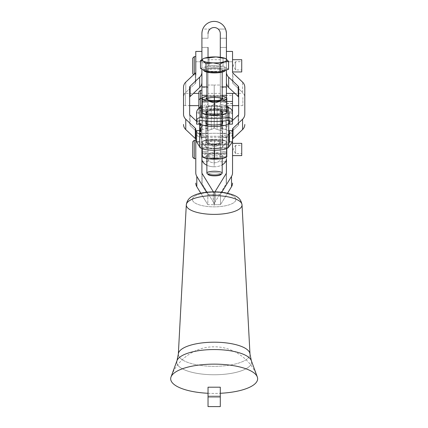 <?xml version="1.0" encoding="UTF-8"?>
<svg xmlns="http://www.w3.org/2000/svg" width="428" height="428" viewBox="0 0 428 428"><rect width="100%" height="100%" fill="white"/><g stroke="black" fill="none" stroke-linecap="round" stroke-linejoin="round"><path stroke-width="0.32" stroke-dasharray="2.14 1.6" d="M208.607 174.902A6.436 1.568 180 0 1 212.935 172.773A6.436 1.568 180 0 1 220.934 174.132M220.762 174.688A6.436 1.568 -0 0 0 214.535 172.725A6.436 1.568 -0 0 0 208.308 174.688M204.659 69.839A10.721 2.616 180 0 1 203.814 68.822A10.721 2.616 180 0 1 214.535 66.206A10.721 2.616 180 0 1 225.256 68.822A10.721 2.616 180 0 1 216.664 71.385A10.721 2.616 180 0 1 204.659 69.839A10.721 2.616 -0 0 0 223.084 70.401A10.721 2.616 -0 0 0 215.867 66.228A10.721 2.616 -0 0 0 204.659 69.839M225.256 70.32A10.721 2.616 -0 0 0 225.256 70.304A10.721 2.616 -0 0 0 214.535 67.694A10.721 2.616 -0 0 0 203.814 70.304A10.721 2.616 -0 0 0 203.814 70.31A10.721 2.616 180 0 1 214.551 67.694A10.721 2.616 180 0 1 225.256 70.32M228.579 69.25L223.074 66.067L223.074 58.219L225.829 58.748L223.074 58.219L223.074 66.067L228.579 69.25M200.497 68.394L209.035 65.645L223.074 66.067L209.035 65.645L209.035 57.791L209.035 65.645L200.497 68.394M203.418 58.652L204.766 58.106L203.418 58.652M207.478 112.441A7.661 1.867 180 0 1 206.879 111.713A7.661 1.867 180 0 1 214.535 109.846A7.661 1.867 180 0 1 222.196 111.713A7.661 1.867 180 0 1 216.054 113.543A7.661 1.867 180 0 1 207.478 112.441A7.661 1.867 -0 0 0 216.996 113.484A7.661 1.867 -0 0 0 221.95 111.243A7.661 1.867 -0 0 0 214.535 109.846A7.661 1.867 -0 0 0 207.125 111.243A7.661 1.867 -0 0 0 207.478 112.441M207.478 143.717A7.661 1.867 -0 0 0 216.054 144.819A7.661 1.867 -0 0 0 222.196 142.989A7.661 1.867 -0 0 0 214.535 141.122A7.661 1.867 -0 0 0 206.879 142.989A7.661 1.867 -0 0 0 207.478 143.717A7.661 1.867 180 0 1 207.125 143.46A7.661 1.867 180 0 1 214.535 141.122A7.661 1.867 180 0 1 221.95 143.46A7.661 1.867 180 0 1 215.091 144.851A7.661 1.867 180 0 1 207.478 143.717M206.917 71.091A8.271 2.017 -0 0 0 221.132 71.524A8.271 2.017 -0 0 0 215.562 68.303A8.271 2.017 -0 0 0 206.917 71.091A8.271 2.017 180 0 1 215.562 68.303A8.271 2.017 180 0 1 221.132 71.524A8.271 2.017 180 0 1 206.917 71.091M207.478 71.626A7.661 1.867 -0 0 0 216.06 72.733A7.661 1.867 -0 0 0 222.196 70.898A7.661 1.867 -0 0 0 214.535 69.031A7.661 1.867 -0 0 0 206.879 70.904A7.661 1.867 -0 0 0 207.478 71.626A7.661 1.867 180 0 1 206.879 70.904A7.661 1.867 180 0 1 214.535 69.031A7.661 1.867 180 0 1 222.196 70.904A7.661 1.867 180 0 1 216.054 72.733A7.661 1.867 180 0 1 207.478 71.626M222.196 173.105A7.661 1.867 -0 0 0 214.535 171.237A7.661 1.867 -0 0 0 206.879 173.105M207.478 156.113A7.661 1.867 180 0 1 206.879 155.385A7.661 1.867 180 0 1 214.535 153.518A7.661 1.867 180 0 1 222.196 155.385A7.661 1.867 180 0 1 216.054 157.22A7.661 1.867 180 0 1 207.478 156.113A7.661 1.867 -0 0 0 216.996 157.156A7.661 1.867 -0 0 0 221.95 154.92A7.661 1.867 -0 0 0 214.535 153.518A7.661 1.867 -0 0 0 207.125 154.92A7.661 1.867 -0 0 0 207.478 156.113M201.909 111.778L208.035 111.778L201.909 111.778L201.909 95.337L201.909 99.521L208.035 99.521L208.035 99.007L201.909 99.007L208.035 99.007L208.035 57.373L208.035 62.756L201.909 62.756L201.909 47.438L201.909 62.756L208.035 62.756L208.035 47.438L201.909 47.438L201.909 111.778L208.035 111.778L208.035 99.521L201.909 99.521L201.909 111.778L201.909 38.247L201.909 47.438L208.035 47.438L208.035 102.586L201.909 102.586L208.035 102.586L208.035 111.778L201.909 111.778M208.035 33.657L208.035 38.247L201.909 38.247L208.035 38.247L201.909 38.247L208.035 38.247L208.035 33.657C208.035 31.918 208.73 30.383 210.111 29.061A6.126 6.126 0 0 1 218.216 29.061A6.126 6.126 0 0 0 210.111 29.061L202.802 29.061L201.909 33.657L202.802 29.061L210.111 29.061M201.909 51.435L201.909 69.213L201.909 51.435M201.909 72.519L201.909 61.755L195.783 61.755L195.783 82.417A1.53 1.445 180 0 1 195.334 83.439L185.773 92.437L185.773 82.123L185.773 92.437A7.661 7.212 0 0 0 183.526 97.541L183.526 87.221L183.526 97.541A7.661 7.212 180 0 1 185.773 92.437L195.334 83.439L195.334 73.118L195.334 83.439A1.53 1.445 0 0 0 195.783 82.417L195.783 51.435L195.783 61.755L201.909 61.755L201.909 72.519M201.909 106.294L201.909 90.329L201.909 106.294M201.909 105.646L201.909 93.395L201.909 105.646L201.909 93.395L201.909 105.646L198.843 105.646M225.524 29.061A12.257 12.257 0 0 0 202.802 29.061A12.257 12.257 0 0 1 225.524 29.061L218.216 29.061L225.524 29.061L226.417 33.657L225.524 29.061M220.292 38.247L226.417 38.247L220.292 38.247L226.417 38.247L226.417 111.778L226.417 99.007L220.35 99.007L220.35 99.521L226.417 99.521L220.35 99.521L220.35 111.778L226.417 111.778L220.292 111.778L226.417 111.778L220.292 111.778L220.292 102.586L226.417 102.586L220.292 102.586L220.292 47.438L226.417 47.438L220.292 47.438L220.292 62.756L226.417 62.756L226.417 59.139L226.417 63.173L226.417 51.435L226.417 82.417L226.417 38.247L220.292 38.247M226.417 51.435L226.417 69.946L226.417 62.756L220.292 62.756L220.292 86.921L222.196 86.921L220.292 86.921L220.35 99.007L226.417 99.007L226.417 111.778L226.417 47.438L220.292 47.438L220.292 111.778L220.292 47.438M208.035 57.373L208.035 86.921L206.879 86.921L208.035 86.921L208.035 88.452L208.035 85.028L208.035 111.778L208.035 47.438L201.909 47.438L201.909 62.756L201.909 47.438M226.417 95.337L226.417 111.665L220.35 111.665L220.35 116.32L220.35 88.452L220.35 103.731A6.126 1.493 -0 0 0 221.795 104.694L225.861 105.866A12.257 2.991 180 0 1 226.792 106.176A12.257 2.991 -0 0 0 225.861 105.866L225.861 129.636L225.861 105.866L221.795 104.694L221.795 128.459L221.795 104.694A6.126 1.493 180 0 1 220.35 103.731L220.35 127.496L220.292 85.028L220.292 108.798L214.225 108.798L214.225 127.496A12.257 2.991 -0 0 0 217.108 129.422L217.108 105.657A12.257 2.991 180 0 1 214.225 103.731L214.225 127.496L214.225 85.028L214.225 108.798L214.225 85.028L220.292 85.028L214.225 85.028L214.225 103.731A12.257 2.991 -0 0 0 217.108 105.657L217.108 129.422L221.174 130.599L221.174 106.829L217.108 105.657L221.174 106.829L221.174 130.599A6.126 1.493 180 0 1 222.619 131.562L222.619 107.792A6.126 1.493 -0 0 0 221.174 106.829A6.126 1.493 180 0 1 222.619 107.792L222.619 146.708A8.426 2.054 180 0 1 214.193 148.762A8.426 2.054 180 0 1 205.772 146.708L205.772 131.562A6.126 1.493 180 0 1 207.211 130.599L211.277 129.422A12.257 2.991 -0 0 0 214.166 127.496L214.166 103.731A12.257 2.991 180 0 1 211.277 105.657L211.277 129.422L211.277 105.657L207.211 106.829L207.211 130.599L207.211 106.829A6.126 1.493 -0 0 0 205.772 107.792L205.772 131.562L205.772 107.792A6.126 1.493 180 0 1 207.211 106.829L211.277 105.657A12.257 2.991 -0 0 0 214.166 103.731L214.166 127.496A12.257 2.991 180 0 1 211.277 129.422L207.211 130.599A6.126 1.493 -0 0 0 205.772 131.562L205.772 133.654A24.508 5.976 -0 0 0 201.176 134.226L199.641 134.633L199.641 107.792L199.641 131.562A12.257 2.991 180 0 1 202.53 129.636A12.257 2.991 -0 0 0 199.641 131.562L201.176 131.556L201.176 134.745L201.176 127.164L201.176 128.352L199.641 128.352L199.641 127.164L201.176 127.164L199.641 127.127L201.176 127.127L201.176 130.342L199.641 130.342L201.176 130.342L201.176 134.745L199.641 134.745L201.176 134.745L201.176 131.556L199.641 131.556L199.641 128.352L201.176 128.352L201.176 131.556L201.176 127.164M226.417 87.269L226.417 102.586L226.417 87.269L226.417 102.586L226.417 87.269L220.292 87.269L220.292 102.586L220.292 87.269M226.417 93.395L226.417 105.646L226.417 93.395L226.417 105.646L226.417 93.395L226.417 105.646L226.417 93.395L226.417 105.646L226.417 93.395L232.543 93.395L232.543 113.714L226.417 113.714L226.417 101.463L226.417 113.714M208.035 87.269L208.035 102.586L208.035 87.269L201.909 87.269L201.909 102.586L201.909 87.269M226.417 47.438L226.417 62.756L226.417 47.438M220.292 59.695L220.292 71.947L220.292 59.695L220.292 71.947L220.292 59.695L208.035 59.695L208.035 71.947L208.035 59.695M220.292 93.395L220.292 105.646L220.292 93.395L220.292 105.646L220.292 93.395L208.035 93.395L208.035 105.646L208.035 93.395M214.166 109.087L214.166 101.463L214.166 109.087M214.166 101.013L214.166 93.395L214.166 101.013M205.772 122.938L205.772 146.708L205.772 122.938M222.619 122.938L222.619 146.708L222.619 122.938M199.641 133.713L199.641 133.991L201.176 133.991L201.176 133.713L199.641 133.713L201.176 133.713L201.176 131.321L199.641 131.321L199.641 133.991L199.641 130.577L201.176 130.577L201.176 127.908L201.176 130.577L199.641 130.577L199.641 133.991L199.641 127.908L199.641 131.321L201.176 131.321L201.176 127.908L199.641 127.908L201.176 127.892L199.641 127.908M201.909 98.397L201.909 129.433L201.909 111.665L208.035 111.665L208.035 137.431L201.909 137.431L208.035 137.222L208.035 161.731L208.035 156.659L201.909 156.659L201.909 161.731L201.909 129.277A7.661 7.212 0 0 0 199.667 124.174L199.667 134.494L199.667 124.174A7.661 7.212 180 0 1 201.909 129.277L201.909 156.659L201.909 150.094L201.909 151.426L208.035 151.426L208.035 158.847A6.099 3.964 0 0 0 214.134 162.811L214.193 162.811A6.099 3.964 0 0 0 220.292 158.847L220.292 125.276L226.417 125.276L220.292 125.276L220.35 116.635L220.35 127.496A6.126 1.493 -0 0 0 221.795 128.459L225.861 129.636A12.257 2.991 180 0 1 228.745 131.562L228.745 107.792L228.745 134.472L227.899 134.226L227.899 137.195A24.508 5.976 -0 0 0 201.176 137.195L201.176 147.216A24.508 5.976 -0 0 0 227.899 147.216L227.899 144.247A24.508 5.976 180 0 1 222.619 144.878A24.508 5.976 180 0 1 205.772 144.819A24.508 5.976 180 0 1 201.176 144.247L199.641 143.84L199.641 146.708L199.641 143.84L201.176 144.247A24.508 5.976 -0 0 0 205.772 144.819L205.772 146.708A8.426 2.054 -0 0 0 214.193 148.762A8.426 2.054 -0 0 0 222.619 146.708L222.619 144.878A24.508 5.976 -0 0 0 227.899 144.247L228.745 143.995L228.745 146.708L228.745 131.562A12.257 2.991 -0 0 0 225.861 129.636L221.795 128.459A6.126 1.493 180 0 1 220.35 127.496L220.292 135.387L220.292 133.247L226.417 133.247L226.417 140.694A12.225 7.95 180 0 1 214.193 148.65A12.225 7.95 0 0 0 226.417 140.694L226.417 157.044L226.417 133.247L220.292 133.247L220.292 140.694A6.099 3.964 180 0 1 214.193 144.664A6.099 3.964 0 0 0 220.292 140.694L220.292 158.847A6.099 3.964 180 0 1 214.193 162.811L214.134 144.664A6.099 3.964 180 0 1 208.035 140.694A6.099 3.964 0 0 0 214.134 144.664L214.134 162.811A6.099 3.964 180 0 1 208.035 158.847L208.035 125.276L201.909 125.276L201.909 116.635L201.909 125.276L208.035 125.276L208.035 116.635L201.909 116.635L201.909 106.064L201.909 116.635L208.035 116.635L208.035 103.731A6.126 1.493 180 0 1 206.596 104.694L202.53 105.866A12.257 2.991 -0 0 0 202.284 105.941A12.257 2.991 180 0 1 202.53 105.866L202.53 129.636L202.53 105.866L206.596 104.694L206.596 128.459L202.53 129.636L206.596 128.459L206.596 104.694A6.126 1.493 -0 0 0 208.035 103.731L208.035 127.496A6.126 1.493 180 0 1 206.596 128.459A6.126 1.493 -0 0 0 208.035 127.496L208.035 108.798L214.166 108.798L208.035 108.798L208.035 85.028L214.166 85.028L208.035 85.028L208.035 127.496L208.035 95.337L208.035 111.665L201.909 111.665L201.909 95.337M222.619 121.108L222.619 109.825A24.508 5.976 180 0 1 227.899 110.456L228.745 110.708L228.745 120.434L228.745 107.792L228.745 110.708L227.899 110.456A24.508 5.976 -0 0 0 222.619 109.825A24.508 5.976 -0 0 0 205.772 109.884A24.508 5.976 -0 0 0 201.176 110.456A24.508 5.976 180 0 1 205.772 109.884A24.508 5.976 180 0 1 222.619 109.825L222.619 115.651A8.116 1.98 -0 0 0 222.619 115.282A8.116 1.98 180 0 1 222.656 115.469A8.116 1.98 180 0 1 222.619 115.651A8.116 1.98 180 0 1 214.155 117.443A8.116 1.98 180 0 1 206.419 115.469A8.116 1.98 180 0 1 214.155 113.49A8.116 1.98 180 0 1 222.619 115.282L222.619 121.108M214.225 109.087L214.225 101.463L214.225 109.087M214.225 101.013L214.225 93.395L214.225 101.013M199.641 124.869L201.176 124.607L199.641 124.869L201.176 124.869L201.176 125.902L201.176 124.607L199.641 124.607L199.641 125.639L201.176 125.639L199.641 125.902L201.176 125.902L199.641 125.902L199.641 124.869M201.176 125.639L201.176 124.607L201.176 125.639M199.641 133.188L199.641 131.861L201.176 131.861L201.176 133.188L199.641 133.188L201.176 133.188L201.176 125.581L201.176 131.861L199.641 131.861L199.641 130.979L201.176 130.979L199.641 130.979L199.641 131.621L201.176 131.621L199.641 131.621L199.641 125.811L201.176 125.811L199.641 125.581L201.176 125.581L199.641 125.581L199.641 133.038L201.176 133.038L199.641 133.188L199.641 125.581L199.641 133.188M201.176 131.621L201.176 125.581L201.176 131.621M199.641 134.745L199.641 127.164L199.641 134.777L201.176 134.745M201.176 133.991L201.176 130.577L201.176 133.991L201.176 133.713L201.176 133.991L199.641 133.991M201.176 127.908L201.176 133.713M199.641 127.164L199.641 134.633L199.641 133.664L198.298 133.664L199.641 133.664L199.641 143.84L199.641 130.588L199.641 136.184L199.641 134.312L201.176 134.312L201.176 134.643L199.641 134.643L201.176 134.643L201.176 136.184L201.176 128.143L201.176 135.462L199.641 135.462L201.176 135.435L201.176 134.312L199.641 134.312L199.641 135.435L199.641 133.798L201.176 133.798L199.641 133.798L199.641 131.642L201.176 131.642L199.641 131.642L199.641 129.984L201.176 129.984L199.641 129.984L199.641 129.379L201.176 129.379L199.641 129.379L199.641 128.143L201.176 128.143L199.641 128.143L199.641 129.021L201.176 129.021L199.641 129.021L199.641 129.935L201.176 129.935L199.641 129.935L199.641 131L201.176 131L199.641 131L199.641 133.541L201.176 133.541L199.641 133.541L199.641 136.184L201.176 136.184L199.641 136.238L201.176 136.238L201.176 134.312L201.176 135.435L199.641 135.435L199.641 134.312L199.641 134.643L201.176 134.226A24.508 5.976 180 0 1 205.772 133.654A24.508 5.976 180 0 1 222.619 133.595L222.619 131.562A6.126 1.493 -0 0 0 221.174 130.599L217.108 129.422A12.257 2.991 180 0 1 214.225 127.496L214.225 108.798L220.292 108.798L220.35 116.32L220.35 111.665L226.417 111.665L226.417 158.847L226.417 129.277A7.661 7.212 180 0 1 228.659 124.174L228.659 134.494L228.659 124.174A7.661 7.212 0 0 0 226.417 129.277L226.417 161.731L226.417 156.659L220.292 156.659L220.292 137.222L226.417 137.431L220.292 137.431L220.35 116.32L220.292 156.659L226.417 156.659L226.417 152.764L220.292 152.764L220.292 156.659L220.292 152.764L226.417 152.764L226.417 148.484L226.417 158.847L226.417 151.426L220.292 151.426L226.417 151.426L226.417 97.659M201.176 135.435L201.176 136.184M199.641 131.011L199.641 129.689L201.176 129.689L201.176 131.011L199.641 131.011L201.176 131.011L201.176 123.408L201.176 129.689L199.641 129.689L199.641 128.807L201.176 128.807L199.641 128.807L199.641 129.443L201.176 129.443L199.641 129.443L199.641 123.639L201.176 123.639L199.641 123.408L201.176 123.408L199.641 123.408L199.641 130.861L201.176 130.861L199.641 131.011L199.641 120.873L199.641 131.011M201.176 129.443L201.176 123.408L201.176 129.443M232.543 155.605L232.543 143.348L232.543 155.605M232.543 139.592L232.543 129.277L232.543 139.592M238.225 115.175L238.225 125.49L228.659 134.494A7.661 7.212 0 0 0 226.417 139.592L226.417 183.093A1.53 1.445 180 0 1 226.214 183.815L215.188 201.791L215.188 191.476L215.188 201.791A7.661 7.212 0 0 0 214.203 204.675A7.661 7.212 0 0 0 214.166 205.397L214.166 195.082A7.661 7.212 180 0 1 214.203 194.36A7.661 7.212 180 0 1 214.979 191.84A7.661 7.212 0 0 0 214.203 194.36L220.495 194.36L220.495 204.675L227.53 193.21L220.495 204.675L214.203 204.675A7.661 7.212 180 0 1 215.188 201.791L226.214 183.815L226.214 173.501L226.214 183.815A1.53 1.445 0 0 0 226.417 183.093L226.417 139.592A7.661 7.212 180 0 1 228.659 134.494L238.225 125.49L238.225 115.175M229.429 123.451L232.495 120.568L229.429 123.451M244.8 97.541L244.8 87.221L244.8 97.541A7.661 7.212 0 0 0 242.558 92.437L232.993 83.439L232.993 73.118L232.993 83.439A1.53 1.445 180 0 1 232.543 82.417L232.543 51.435L232.543 61.755L226.417 61.755L232.543 61.755L232.543 82.417A1.53 1.445 0 0 0 232.993 83.439L242.558 92.437L242.558 82.123L242.558 92.437A7.661 7.212 180 0 1 244.8 97.541M238.674 124.468L238.674 114.153L238.674 124.468A1.53 1.445 180 0 1 238.225 125.49A1.53 1.445 0 0 0 238.674 124.468L238.674 97.541L238.674 124.468M238.674 87.221L238.674 97.541L238.674 87.221M232.543 63.756L232.543 71.947L232.543 63.756M221.784 192.258L220.495 194.36L221.784 192.258M195.783 129.277L195.783 139.592L195.783 129.277M195.783 140.282L195.783 158.665L195.783 140.282M190.102 125.49L190.102 115.175L190.102 125.49A1.53 1.445 180 0 1 189.652 124.468L189.652 87.221L189.652 124.468A1.53 1.445 0 0 0 190.102 125.49L199.667 134.494L190.102 125.49M196.58 121.268L199.603 124.115L196.58 121.268M201.909 139.592A7.661 7.212 0 0 0 199.667 134.494A7.661 7.212 180 0 1 201.909 139.592L201.909 183.093L201.909 139.592M195.783 56.63L195.783 75.012L195.783 72.097L195.783 75.012L194.248 75.012L194.248 56.63L194.248 75.012L194.248 74.14L194.248 75.012L193.52 74.825M200.796 193.21L207.831 204.675L207.831 194.36L206.542 192.258L207.831 194.36L214.123 194.36A7.661 7.212 180 0 1 214.166 195.082L214.166 205.397A7.661 7.212 0 0 0 214.123 204.675A7.661 7.212 0 0 0 213.139 201.791L202.112 183.815L202.112 173.501L202.112 183.815A1.53 1.445 180 0 1 201.909 183.093A1.53 1.445 -0 0 0 202.112 183.815L213.139 201.791L213.139 191.476L213.139 201.791A7.661 7.212 180 0 1 214.123 204.675L207.831 204.675L200.796 193.21M213.347 191.84A7.661 7.212 180 0 1 214.123 194.36A7.661 7.212 0 0 0 213.347 191.84M214.193 166.797A12.225 7.95 0 0 0 222.196 164.86A12.225 7.95 180 0 1 214.193 166.797L214.134 148.65A12.225 7.95 180 0 1 201.909 140.694L201.909 148.607L201.909 140.694A12.225 7.95 0 0 0 214.134 148.65L214.193 166.797M220.35 116.635L226.417 116.635L220.35 116.635M206.879 165.245A12.225 7.95 0 0 0 214.134 166.797A12.225 7.95 180 0 1 206.879 165.245M208.035 133.247L201.909 133.247L201.909 140.694L201.909 133.247L208.035 133.247L208.035 158.847L208.035 151.426L201.909 151.426L201.909 156.659L208.035 156.659L208.035 152.764L201.909 152.764L208.035 152.764L208.035 148.484L208.035 156.659L208.035 133.247M226.417 125.276L226.417 135.387L226.417 125.276M201.909 125.276L201.909 135.387L201.909 125.276M201.909 158.847L201.909 151.426L201.909 158.847M220.292 158.847L220.292 148.484L220.292 158.847M220.292 121.301L220.292 116.32L220.292 121.301M220.292 153.459L220.292 143.348L220.292 153.459M208.035 153.459L208.035 143.348L208.035 153.459M201.909 129.433L201.909 151.426L201.909 129.433M232.495 130.588L232.495 133.664C232.302 135.922 230.772 137.099 227.899 137.195L227.899 134.226A24.508 5.976 -0 0 0 222.619 133.595A24.508 5.976 180 0 1 227.899 134.226L228.745 134.472L228.745 143.995L227.899 144.247L227.899 147.216L228.664 147.077L227.899 147.216L227.899 137.195C230.772 137.099 232.302 135.922 232.495 133.664L232.495 141.834L232.495 133.664L229.429 133.664L229.429 130.588M222.619 139.052A8.116 1.98 180 0 1 222.619 139.421L222.619 139.052A8.116 1.98 -0 0 0 214.155 137.26A8.116 1.98 -0 0 0 206.419 139.234A8.116 1.98 -0 0 0 214.155 141.213A8.116 1.98 -0 0 0 222.619 139.421A8.116 1.98 -0 0 0 222.656 139.234A8.116 1.98 -0 0 0 222.619 139.052L222.619 133.595A24.508 5.976 -0 0 0 205.772 133.654L205.772 144.819A24.508 5.976 -0 0 0 222.619 144.878L222.619 139.052M196.58 133.664L198.298 133.664L196.58 133.664C196.768 135.922 198.298 137.099 201.176 137.195L201.176 134.226L201.176 137.195C198.298 137.099 196.768 135.922 196.58 133.664L196.58 130.588M206.071 142.208A8.464 2.065 180 0 1 218.767 140.416A8.464 2.065 180 0 1 218.767 143.995A8.464 2.065 180 0 1 206.071 142.208A8.464 2.065 -0 0 0 206.344 142.727A8.464 2.065 -0 0 0 206.735 143.011A8.464 2.065 -0 0 0 215.15 144.268A8.464 2.065 -0 0 0 222.731 142.727A8.464 2.065 -0 0 0 215.61 140.159A8.464 2.065 -0 0 0 206.071 142.208M214.535 144.188A8.116 1.98 -0 0 0 221.565 141.219A8.116 1.98 -0 0 0 207.505 141.219A8.116 1.98 -0 0 0 214.535 144.188A8.116 1.98 180 0 1 206.419 142.208A8.116 1.98 180 0 1 214.155 140.229A8.116 1.98 180 0 1 222.619 142.021A8.116 1.98 180 0 1 222.656 142.208A8.116 1.98 180 0 1 214.535 144.188M229.429 133.664L229.429 141.834L229.429 133.664L232.495 133.664M201.176 147.216L199.646 146.799L201.176 147.216L201.176 137.195A24.508 5.976 180 0 1 227.899 137.195L227.899 147.216A24.508 5.976 180 0 1 201.176 147.216M196.58 112.869L199.641 112.869L199.641 121.038L199.641 107.904L199.641 110.863L201.176 110.456L201.176 107.487L201.176 110.456L199.641 110.863L199.641 112.869L196.58 112.869L196.58 124.115M199.641 136.184L199.641 135.435M227.899 107.487L227.899 110.456L227.899 107.487M202.284 107.321A24.508 5.976 180 0 1 226.792 107.321A24.508 5.976 -0 0 0 202.284 107.321M206.071 112.494A8.464 2.065 -0 0 0 218.767 114.287A8.464 2.065 -0 0 0 218.772 110.708A8.464 2.065 -0 0 0 206.071 112.494A8.464 2.065 180 0 1 206.344 111.976A8.464 2.065 180 0 1 214.535 110.429A8.464 2.065 180 0 1 222.731 111.976A8.464 2.065 180 0 1 217.253 114.453A8.464 2.065 180 0 1 206.735 113.297A8.464 2.065 180 0 1 206.071 112.494M214.535 114.474A8.116 1.98 180 0 1 207.505 111.505A8.116 1.98 180 0 1 221.565 111.505A8.116 1.98 180 0 1 214.535 114.474A8.116 1.98 -0 0 0 222.656 112.494A8.116 1.98 -0 0 0 222.619 112.307A8.116 1.98 -0 0 0 214.155 110.52A8.116 1.98 -0 0 0 206.419 112.494A8.116 1.98 -0 0 0 214.535 114.474M232.495 124.115L232.495 112.869L230.772 112.869L232.495 112.869M229.429 124.115L229.429 112.869L230.772 112.869L229.429 112.869L229.429 121.038L229.429 112.869L228.745 110.996L229.429 112.869L229.429 121.038M226.792 142.208A12.257 2.991 -0 0 0 220.661 139.619A12.257 2.991 -0 0 0 208.409 139.619A12.257 2.991 -0 0 0 202.284 142.208A12.257 2.991 -0 0 0 208.409 144.792A12.257 2.991 -0 0 0 220.661 144.792A12.257 2.991 -0 0 0 226.792 142.208L226.792 148.484L226.792 144.996L220.661 144.792L214.535 146.718L214.535 150.255L214.535 146.718L220.661 144.792A12.257 2.991 180 0 1 208.409 144.792A12.257 2.991 180 0 1 202.284 142.208L202.284 144.996L208.409 144.792L214.535 146.718L208.409 144.792L202.284 144.996L202.284 148.746L202.284 142.208A12.257 2.991 180 0 1 203.503 140.903A12.257 2.991 180 0 1 208.409 139.619L202.284 141.524L202.284 156.835L202.284 141.545L208.409 139.619A12.257 2.991 180 0 1 220.661 139.619L226.792 141.545L226.792 142.208A12.257 2.991 180 0 1 220.661 144.792L226.792 144.996L226.792 153.385L226.792 141.545L220.661 139.619L214.535 139.817L220.661 139.619A12.257 2.991 180 0 1 225.567 140.903A12.257 2.991 180 0 1 226.792 142.208M225.567 157.472A12.257 2.991 -0 0 0 226.792 156.172A12.257 2.991 -0 0 0 220.661 153.582L226.792 153.385L226.792 156.835L226.792 153.385L220.661 153.582L214.535 151.656L214.535 139.817L208.409 139.619L214.535 139.817L214.535 151.656L208.409 153.582L202.284 153.385L208.409 153.582L214.535 151.656L220.661 153.582A12.257 2.991 -0 0 0 208.409 153.582A12.257 2.991 -0 0 0 202.284 156.172A12.257 2.991 -0 0 0 203.503 157.472M202.92 157.124A12.257 2.991 180 0 1 202.284 156.172A12.257 2.991 180 0 1 208.409 153.582A12.257 2.991 180 0 1 220.661 153.582A12.257 2.991 180 0 1 226.792 156.172A12.257 2.991 180 0 1 226.15 157.124M223.004 156.172A8.464 2.065 -0 0 0 210.303 154.385A8.464 2.065 -0 0 0 210.303 157.959A8.464 2.065 -0 0 0 223.004 156.172A8.464 2.065 180 0 1 216.215 158.194A8.464 2.065 180 0 1 206.735 156.974A8.464 2.065 180 0 1 206.344 155.653A8.464 2.065 180 0 1 214.535 154.107A8.464 2.065 180 0 1 222.731 155.653A8.464 2.065 180 0 1 223.004 156.172M202.92 113.447A12.257 2.991 180 0 1 202.284 112.494A12.257 2.991 180 0 1 208.409 109.905A12.257 2.991 180 0 1 220.666 109.91A12.257 2.991 180 0 1 226.792 112.494A12.257 2.991 180 0 1 226.155 113.447M207.478 100.04A7.661 1.867 -0 0 0 215.846 101.152A7.661 1.867 -0 0 0 222.186 99.419A7.661 1.867 180 0 1 221.95 99.783A7.661 1.867 180 0 1 215.091 101.179A7.661 1.867 180 0 1 207.478 100.04A7.661 1.867 180 0 1 207.125 99.783A7.661 1.867 180 0 1 206.89 99.419A7.661 1.867 -0 0 0 207.478 100.04M222.196 99.317A7.661 1.867 -0 0 0 214.535 97.445A7.661 1.867 -0 0 0 206.879 99.317M220.666 95.942L226.792 97.868L220.666 95.942A12.257 2.991 180 0 1 222.196 96.198A12.257 2.991 -0 0 0 220.666 95.942L214.54 96.145L220.666 95.942A12.257 2.991 -0 0 0 208.409 95.942L214.54 96.145L214.54 107.984L214.54 96.145L208.409 95.942L202.284 97.868L208.409 95.942A12.257 2.991 180 0 1 220.666 95.942M225.567 113.8A12.257 2.991 -0 0 0 226.792 112.494A12.257 2.991 -0 0 0 220.666 109.91L226.792 109.707L220.666 109.91L214.54 107.984L220.666 109.91A12.257 2.991 -0 0 0 208.409 109.905A12.257 2.991 -0 0 0 202.284 112.494L202.284 109.707L208.409 109.905L214.54 107.984L208.409 109.905L202.284 109.707L202.284 97.868L202.284 112.494A12.257 2.991 -0 0 0 203.503 113.8M202.284 113.158L202.284 112.494L202.284 113.158M206.879 96.198A12.257 2.991 180 0 1 208.409 95.942A12.257 2.991 -0 0 0 206.879 96.198M206.879 97.654A8.464 2.065 180 0 1 214.535 96.466A8.464 2.065 180 0 1 222.196 97.654A8.464 2.065 -0 0 0 214.535 96.466A8.464 2.065 -0 0 0 206.879 97.654M183.526 93.909L183.526 105.133L183.526 93.909L183.526 105.133L183.526 93.909L185.458 93.395L185.458 105.646L185.458 93.395L185.458 105.646L189.652 105.646M242.869 97.456L242.869 105.646L242.869 97.456M183.526 105.133L185.458 105.646L185.458 93.395L193.424 93.395M232.543 96.728L232.543 103.656L232.543 96.728M200.379 106.294L200.379 90.329L200.379 106.294M198.843 105.165L198.843 91.859M226.417 96.728L226.417 103.656L226.417 96.728M232.543 102.121L232.543 113.062L232.543 102.121M232.543 105.727L232.543 111.724L232.543 105.727M200.379 106.775L200.379 116.78L200.379 106.775M198.843 100.751L198.843 114.431L198.843 100.751M198.843 108.364L198.843 99.933M226.417 105.727L226.417 111.724L226.417 105.727M241.734 153.609L241.734 145.338L241.734 153.609L241.734 145.338L235.609 145.338L235.609 153.609L235.609 145.338L235.609 153.609L235.609 145.338L233.121 149.474L235.609 153.609L241.734 153.609M194.248 158.665L194.248 140.282L194.248 158.665M192.718 156.926L192.718 142.021L192.718 156.926M192.718 157.135L192.718 141.818M241.734 143.348L241.734 155.605M241.734 69.957L241.734 61.686L241.734 69.957L241.734 61.686L235.609 61.686L235.609 69.957L235.609 61.686L235.609 69.957L235.609 61.686L233.121 65.821L235.609 69.957L241.734 69.957M192.718 73.482L192.718 58.165M241.734 59.695L241.734 71.947M208.035 393.279A43.479 14.643 180 0 0 220.292 393.279A43.479 14.643 0 0 1 208.035 393.279M177.005 360.611A37.439 12.61 180 0 0 176.727 362.152A37.439 12.61 180 0 0 216.456 374.735A37.439 12.61 180 0 0 251.322 360.611M178.337 354.261A35.829 12.064 180 0 0 214.498 366.331A35.829 12.064 180 0 0 249.984 354.042A35.829 12.064 0 0 1 214.487 366.331A35.829 12.064 0 0 1 178.337 354.261A35.829 12.064 180 0 1 178.342 354.047M251.311 360.59A37.439 12.61 0 0 1 216.488 374.735A37.439 12.61 0 0 1 176.727 362.152M192.418 199.518A21.742 7.324 0 0 1 225.037 193.178A21.742 7.324 0 0 1 225.037 205.863A21.742 7.324 0 0 1 192.418 199.518A21.742 7.324 180 0 0 225.037 205.863A21.742 7.324 180 0 0 225.037 193.178A21.742 7.324 180 0 0 192.418 199.518M220.495 194.36L207.831 194.36L207.831 204.675L220.495 204.675L220.495 194.36M186.303 204.83A27.863 9.384 180 0 0 186.298 204.996A27.863 9.384 180 0 0 214.412 214.38A27.863 9.384 180 0 0 242.023 204.83M214.166 205.397A7.661 7.212 180 0 1 214.203 204.675L214.123 204.675A7.661 7.212 180 0 1 214.166 205.397M214.203 194.36A7.661 7.212 0 0 0 214.166 195.082A7.661 7.212 0 0 0 214.123 194.36L214.203 194.36M220.292 387.196L220.292 406.6L220.292 397.516L208.035 397.516L208.035 406.6L208.035 387.196L208.035 397.516L220.292 397.516L220.292 387.196M203.814 68.822L203.814 70.304M225.256 68.822L225.256 70.304M206.879 111.713L206.879 121.145M206.879 123.954L206.879 142.989M222.196 111.713L222.196 121.145M222.196 123.58L222.196 142.989M206.879 72.139L206.874 70.871L207.222 71.155C207.334 71.46 208.923 71.808 211.988 72.204C216.338 72.396 219.404 72.145 221.18 71.455L222.202 70.871L222.196 72.139M222.196 158.504L222.196 155.385M206.879 158.504L206.879 155.385M208.035 102.586L201.909 102.586M220.292 102.586L226.417 102.586M208.035 62.756L201.909 62.756M220.292 62.756L226.417 62.756M199.641 134.034L201.176 134.034M208.035 95.337L206.879 95.337M208.035 137.222L201.909 137.222M208.035 161.731L202.738 161.731M222.196 95.337L220.35 95.337M226.417 137.222L220.292 137.222M225.588 161.731L220.292 161.731M208.035 135.387L201.909 135.387M220.292 135.387L226.417 135.387M208.035 148.484L201.909 148.484M220.292 148.484L226.417 148.484M206.419 139.234L206.419 142.208M222.656 139.234L222.656 142.208M206.419 115.469L206.419 112.494M222.656 112.494L222.656 115.469M202.284 141.524L203.503 140.903M226.792 141.524L225.567 140.903M221.95 154.92L222.731 155.653M207.125 154.92L206.344 155.653M206.344 142.727L207.125 143.46M221.95 143.46L222.731 142.727M206.344 99.05L207.125 99.783M221.95 99.783L222.731 99.05M206.344 111.976L207.125 111.243M222.731 111.976L221.95 111.243M208.035 105.646L220.292 105.646M234.902 93.395L242.869 93.395M242.869 105.646L238.674 105.646M232.543 105.646L226.417 105.646L232.543 105.646M201.909 93.395L198.843 93.395M201.909 108.712L200.379 108.712L199.186 108.145M232.543 103.656L226.417 103.656L223.935 99.521L226.417 95.385L232.543 95.385M201.909 116.78L200.379 116.78L198.843 115.25M232.543 103.453L226.417 103.453L223.935 107.588L226.417 111.724L232.543 111.724M226.792 101.463L226.417 101.463M208.035 155.605L220.292 155.605M208.035 143.348L220.292 143.348M208.035 71.947L220.292 71.947M257.314 376.993C251.033 359.06 232.682 346.375 213.695 346.835C195.04 346.776 177.219 359.349 171.023 376.956"/><path stroke-width="0.64" d="M220.934 174.132A6.436 1.568 180 0 1 216.135 175.812A6.436 1.568 180 0 1 208.607 174.902A6.436 1.568 -0 0 0 215 175.86A6.436 1.568 -0 0 0 220.762 174.688L221.95 173.575A7.661 1.867 180 0 1 215.091 174.966A7.661 1.867 180 0 1 207.478 173.832A7.661 1.867 180 0 1 207.125 173.575A7.661 1.867 180 0 1 214.535 171.237A7.661 1.867 180 0 1 221.95 173.575M207.125 173.575L208.308 174.688A6.436 1.568 -0 0 0 208.607 174.902M204.659 71.321A10.721 2.616 -0 0 0 216.638 72.872A10.721 2.616 -0 0 0 225.256 70.32A10.721 2.616 180 0 1 216.638 72.872A10.721 2.616 180 0 1 204.659 71.321A10.721 2.616 180 0 1 203.814 70.31A10.721 2.616 -0 0 0 204.659 71.321M216.054 56.94A12.257 2.991 -0 0 0 204.766 58.106A12.257 2.991 -0 0 0 203.246 61.07A12.257 2.991 -0 0 0 213.016 62.873A12.257 2.991 -0 0 0 224.309 61.712A12.257 2.991 -0 0 0 225.829 58.748A12.257 2.991 -0 0 0 216.054 56.94L223.074 58.219L216.054 56.94L209.035 57.791L216.054 56.94A12.257 2.991 180 0 1 225.567 58.604A12.257 2.991 180 0 1 225.829 58.748L228.579 61.397L228.579 69.25L228.579 61.397L224.309 61.712L220.04 64.147L213.016 62.873L205.996 63.718L205.996 71.572L220.04 72L220.04 64.147L220.04 72L228.579 69.25L220.04 72L205.996 71.572L200.497 68.394L200.497 60.541L203.418 58.652L200.497 60.541L200.497 68.394L205.996 71.572L205.996 63.718L203.246 61.07L200.497 60.541L203.246 61.07L205.996 63.718L213.016 62.873A12.257 2.991 180 0 1 203.246 61.07A12.257 2.991 180 0 1 203.503 58.604A12.257 2.991 180 0 1 204.766 58.106L209.035 57.791L204.766 58.106A12.257 2.991 180 0 1 216.054 56.94M225.577 58.609L225.829 58.748A12.257 2.991 180 0 1 224.309 61.712A12.257 2.991 180 0 1 213.016 62.873L220.04 64.147L224.309 61.712L228.579 61.397L225.567 58.604M206.879 158.504L206.879 173.105A7.661 1.867 -0 0 0 207.478 173.832A7.661 1.867 -0 0 0 216.054 174.934A7.661 1.867 -0 0 0 222.196 173.105L222.196 158.504M218.216 29.061C219.596 30.383 220.292 31.918 220.292 33.651A6.126 6.126 0 0 0 214.166 27.526A6.126 6.126 0 0 0 208.035 33.657A6.126 6.126 0 0 1 214.166 27.526A6.126 6.126 0 0 1 220.292 33.657L220.292 57.272L220.292 33.657C220.292 31.918 219.596 30.383 218.216 29.061M201.909 59.519L201.909 33.657A12.257 12.257 0 0 1 214.166 21.4A12.257 12.257 0 0 1 226.417 33.657A12.257 12.257 0 0 0 214.166 21.4A12.257 12.257 0 0 0 201.909 33.657L201.909 59.519M206.879 95.337L201.909 95.337L201.909 72.519L201.909 86.921L206.879 86.921L201.909 86.921L201.909 106.064L201.909 98.397L200.379 98.397L200.379 90.329L200.379 106.775L200.379 98.397L198.843 99.933L198.843 108.364M226.417 59.139L226.417 33.657L226.417 59.139M208.035 57.373L208.035 47.438M201.909 69.213L201.909 72.097A7.661 7.212 180 0 1 199.667 77.201L190.102 86.205L190.102 96.519L199.667 87.515L199.667 77.201L199.667 87.515A7.661 7.212 0 0 0 201.909 82.417A7.661 7.212 180 0 1 199.667 87.515L190.102 96.519L190.102 86.205A1.53 1.445 0 0 0 189.652 87.221L189.652 114.153A1.53 1.445 0 0 0 190.102 115.175L196.58 121.268L190.102 115.175A1.53 1.445 180 0 1 189.652 114.153L189.652 87.221A1.53 1.445 180 0 1 190.102 86.205L199.667 77.201A7.661 7.212 0 0 0 201.909 72.097L201.909 69.213M226.417 72.519L226.417 95.337L226.417 72.519M226.417 38.247L226.417 33.657L226.417 38.247M226.417 47.438L226.417 51.435L232.543 51.435L232.543 72.097A1.53 1.445 0 0 0 232.993 73.118L242.558 82.123A7.661 7.212 180 0 1 244.8 87.221L244.8 114.153A7.661 7.212 180 0 1 242.558 119.252L232.993 128.256L232.993 138.57L242.558 129.566L242.558 119.252L242.558 129.566A7.661 7.212 0 0 0 244.8 124.468A7.661 7.212 180 0 1 242.558 129.566L232.993 138.57L232.993 128.256A1.53 1.445 0 0 0 232.543 129.277L232.543 172.778A7.661 7.212 180 0 1 231.521 176.384L221.784 192.258L231.521 176.384L231.521 186.699L231.521 176.384A7.661 7.212 0 0 0 232.543 172.778L232.543 129.277A1.53 1.445 180 0 1 232.993 128.256L242.558 119.252A7.661 7.212 0 0 0 244.8 114.153L244.8 87.221A7.661 7.212 0 0 0 242.558 82.123L232.993 73.118A1.53 1.445 180 0 1 232.543 72.097L232.543 51.435L226.417 51.435M222.196 86.921L226.417 86.921L222.196 86.921M210.111 29.061C208.73 30.383 208.035 31.918 208.035 33.651M205.772 121.049L205.772 122.938A8.426 2.054 -0 0 0 214.193 124.992A8.426 2.054 -0 0 0 222.619 122.938L222.619 121.108L222.619 122.938A8.426 2.054 180 0 1 214.193 124.992A8.426 2.054 180 0 1 205.772 122.938L205.772 121.049A24.508 5.976 180 0 1 201.176 120.477L199.641 120.07L199.641 146.708A14.552 3.547 -0 0 0 214.193 150.255A14.552 3.547 -0 0 0 228.745 146.708L228.745 122.938A14.552 3.547 180 0 1 214.193 126.485A14.552 3.547 180 0 1 199.641 122.938L199.641 120.07L199.641 120.873L199.641 120.07L201.176 120.477A24.508 5.976 -0 0 0 205.772 121.049A24.508 5.976 -0 0 0 222.619 121.108A24.508 5.976 -0 0 0 227.899 120.477A24.508 5.976 180 0 1 222.619 121.108A24.508 5.976 180 0 1 205.772 121.049M199.641 107.792A12.257 2.991 180 0 1 202.284 105.941A12.257 2.991 -0 0 0 199.641 107.792L199.641 107.792M228.745 120.231L228.745 146.708A14.552 3.547 180 0 1 214.193 150.255A14.552 3.547 180 0 1 199.641 146.708L199.641 122.938A14.552 3.547 -0 0 0 214.193 126.485A14.552 3.547 -0 0 0 228.745 122.938L228.745 120.231L227.899 120.477L227.899 117.507A24.508 5.976 180 0 1 201.176 117.507L201.176 107.487A24.508 5.976 180 0 1 202.284 107.321A24.508 5.976 -0 0 0 201.176 107.487C198.303 108.081 196.768 109.873 196.58 112.869C196.768 109.873 198.303 108.081 201.176 107.487L201.176 117.507C198.298 117.604 196.768 118.781 196.58 121.038C196.768 118.781 198.298 117.604 201.176 117.507A24.508 5.976 -0 0 0 227.899 117.507C230.772 117.604 232.302 118.781 232.495 121.038L229.429 121.038L229.429 124.115L232.495 124.115L232.495 112.869L232.495 121.038C232.302 118.781 230.772 117.604 227.899 117.507L227.899 120.477L228.745 120.231M226.792 106.176A12.257 2.991 180 0 1 228.729 107.647A12.257 2.991 -0 0 0 226.792 106.176M232.543 143.348L232.543 139.592A1.53 1.445 180 0 1 232.993 138.57A1.53 1.445 0 0 0 232.543 139.592L232.543 143.348L241.734 143.348L241.734 153.609M228.745 124.093L229.429 123.451L228.745 124.093M232.495 120.568L238.225 115.175A1.53 1.445 0 0 0 238.674 114.153L238.674 87.221A1.53 1.445 0 0 0 238.225 86.205L228.659 77.201L228.659 87.515L238.225 96.519L238.225 86.205L238.225 96.519A1.53 1.445 180 0 1 238.674 97.541A1.53 1.445 0 0 0 238.225 96.519L228.659 87.515L228.659 77.201A7.661 7.212 180 0 1 226.417 72.097L226.417 69.946L226.417 72.097A7.661 7.212 0 0 0 228.659 77.201L238.225 86.205A1.53 1.445 180 0 1 238.674 87.221L238.674 114.153A1.53 1.445 180 0 1 238.225 115.175L232.495 120.568M226.417 82.417A7.661 7.212 0 0 0 228.659 87.515A7.661 7.212 180 0 1 226.417 82.417M227.53 193.21L231.521 186.699A7.661 7.212 0 0 0 232.543 183.093A7.661 7.212 180 0 1 231.521 186.699L227.53 193.21M215.188 191.476L226.214 173.501A1.53 1.445 0 0 0 226.417 172.778A1.53 1.445 180 0 1 226.214 173.501L215.188 191.476A7.661 7.212 0 0 0 214.979 191.84A7.661 7.212 180 0 1 215.188 191.476M226.417 158.847L226.417 172.778L226.417 158.847A12.225 7.95 180 0 1 222.196 164.86A12.225 7.95 0 0 0 226.417 158.847M193.52 74.825L192.718 73.482L192.718 58.165L194.248 56.63L194.248 74.14L194.248 56.63L195.783 56.63L195.783 72.097A1.53 1.445 180 0 1 195.334 73.118L185.773 82.123A7.661 7.212 0 0 0 183.526 87.221L183.526 114.153A7.661 7.212 0 0 0 185.773 119.252L195.334 128.256A1.53 1.445 180 0 1 195.783 129.277L195.783 172.778A7.661 7.212 -0 0 0 196.81 176.384L196.81 186.699L196.81 176.384L206.542 192.258L196.81 176.384A7.661 7.212 180 0 1 195.783 172.778L195.783 129.277A1.53 1.445 0 0 0 195.334 128.256L185.773 119.252L185.773 129.566L195.334 138.57L195.334 128.256L195.334 138.57A1.53 1.445 180 0 1 195.783 139.592L195.783 140.282L195.783 139.592A1.53 1.445 0 0 0 195.334 138.57L185.773 129.566L185.773 119.252A7.661 7.212 180 0 1 183.526 114.153L183.526 87.221A7.661 7.212 180 0 1 185.773 82.123L195.334 73.118A1.53 1.445 0 0 0 195.783 72.097L195.783 51.435L201.909 51.435L195.783 51.435L195.783 75.012M189.652 97.541A1.53 1.445 180 0 1 190.102 96.519A1.53 1.445 0 0 0 189.652 97.541M183.526 124.468A7.661 7.212 0 0 0 185.773 129.566A7.661 7.212 180 0 1 183.526 124.468M196.81 186.699L200.796 193.21L196.81 186.699A7.661 7.212 180 0 1 195.783 183.093A7.661 7.212 -0 0 0 196.81 186.699M202.112 173.501L213.139 191.476A7.661 7.212 180 0 1 213.347 191.84A7.661 7.212 0 0 0 213.139 191.476L202.112 173.501A1.53 1.445 180 0 1 201.909 172.778A1.53 1.445 -0 0 0 202.112 173.501M201.909 151.426L201.909 172.778L201.909 151.426M226.417 97.659C226.417 94.588 226.417 94.588 226.417 97.659L226.417 95.337L222.196 95.337M201.909 158.847A12.225 7.95 0 0 0 206.879 165.245A12.225 7.95 180 0 1 201.909 158.847L201.909 148.607L201.909 158.847M228.664 147.077L232.495 141.834L229.429 141.834L228.745 143.706L229.429 141.834L232.495 141.834L228.664 147.077M232.495 133.664L232.495 141.834L232.495 130.588L229.429 130.588L229.429 141.834L229.429 133.664L228.745 134.269L229.429 133.664M199.641 130.588L196.58 130.588L196.58 141.834L196.58 133.664M196.58 141.834L199.641 141.834L196.58 141.834L199.646 146.799L196.58 141.834M196.58 112.869L196.58 121.038L199.641 121.038L196.58 121.038L196.58 112.869L196.58 124.115L199.641 124.115L199.641 121.038L199.641 123.997M232.495 112.869C232.308 109.873 230.772 108.081 227.899 107.487A24.508 5.976 -0 0 0 226.792 107.321A24.508 5.976 180 0 1 227.899 107.487L227.899 117.507L227.899 107.487C230.772 108.081 232.308 109.873 232.495 112.869L232.495 121.038L229.429 121.038L228.745 120.434L229.429 121.038M226.792 148.484L226.792 156.835L226.792 148.484M202.284 156.835L203.503 157.472A12.257 2.991 -0 0 0 208.409 158.761L202.284 156.835L202.284 148.746L202.284 156.835L208.409 158.761L214.535 158.558L214.535 150.255L214.535 158.558L220.661 158.761L226.792 156.835L220.661 158.761A12.257 2.991 -0 0 0 225.567 157.472L226.792 156.835M214.535 158.558L208.409 158.761A12.257 2.991 -0 0 0 220.661 158.761L214.535 158.558M226.15 157.124A12.257 2.991 180 0 1 220.661 158.761A12.257 2.991 180 0 1 208.409 158.761A12.257 2.991 180 0 1 202.92 157.124M226.155 113.447A12.257 2.991 180 0 1 220.661 115.084A12.257 2.991 180 0 1 208.409 115.084A12.257 2.991 180 0 1 202.92 113.447M206.879 72.139L206.879 99.317A7.661 1.867 -0 0 0 206.89 99.419A7.661 1.867 180 0 1 214.535 97.445A7.661 1.867 180 0 1 222.186 99.419A7.661 1.867 -0 0 0 222.196 99.317L222.196 72.139M202.284 113.158L208.409 115.084L214.535 114.886L214.535 103.046L220.661 101.12A12.257 2.991 -0 0 0 226.792 98.531A12.257 2.991 -0 0 0 222.196 96.198A12.257 2.991 180 0 1 225.567 97.231A12.257 2.991 180 0 1 226.792 98.531L226.792 113.158L226.792 98.531A12.257 2.991 180 0 1 220.661 101.12L214.535 103.046L214.535 114.886L220.661 115.084L226.792 113.158L226.792 101.318L220.661 101.12A12.257 2.991 180 0 1 208.409 101.12L202.284 101.318L202.284 97.868L202.284 113.179L203.503 113.8A12.257 2.991 -0 0 0 208.409 115.084L202.284 113.158L202.284 101.318L208.409 101.12L214.535 103.046L208.409 101.12A12.257 2.991 180 0 1 202.284 98.531A12.257 2.991 180 0 1 203.503 97.231A12.257 2.991 180 0 1 206.879 96.198A12.257 2.991 -0 0 0 202.284 98.531A12.257 2.991 -0 0 0 208.409 101.12A12.257 2.991 -0 0 0 220.661 101.12L226.792 101.318L226.792 97.868L226.792 113.158L220.661 115.084L208.409 115.084A12.257 2.991 -0 0 0 220.661 115.084A12.257 2.991 -0 0 0 225.567 113.8L226.792 113.158M223.004 98.531A8.464 2.065 180 0 1 212.689 100.548A8.464 2.065 180 0 1 206.879 97.654A8.464 2.065 -0 0 0 206.344 99.05A8.464 2.065 -0 0 0 206.735 99.333A8.464 2.065 -0 0 0 215.15 100.591A8.464 2.065 -0 0 0 222.731 99.05A8.464 2.065 -0 0 0 223.004 98.531A8.464 2.065 -0 0 0 222.196 97.654A8.464 2.065 180 0 1 223.004 98.531M189.652 105.646L198.843 105.646M201.909 90.329L200.379 90.329L198.843 91.859L198.843 105.165M232.495 113.714L232.543 93.395L234.902 93.395M241.734 145.338L241.734 155.605L232.543 155.605M194.248 158.419L194.248 140.282L194.248 158.419M195.783 140.282L194.248 140.282L192.718 141.818L192.718 157.135L194.248 158.665L195.783 158.665M241.734 61.686L241.734 69.957M232.543 71.947L241.734 71.947L241.734 59.695L232.543 59.695M170.686 378.78A43.479 14.643 180 0 0 208.035 393.279A43.479 14.643 0 0 1 170.686 378.78A43.479 14.643 0 0 1 171.013 376.988A43.479 14.643 180 0 0 170.686 378.78M220.292 393.279A43.479 14.643 180 0 0 257.314 376.993A43.479 14.643 180 0 0 214.171 364.137A43.479 14.643 180 0 0 171.013 376.982A43.479 14.643 0 0 1 214.166 364.137A43.479 14.643 0 0 1 257.314 376.988A43.479 14.643 0 0 1 220.292 393.279M257.314 376.988L251.322 360.611A37.439 12.61 180 0 0 214.166 349.548A37.439 12.61 180 0 0 177.005 360.611A37.439 12.61 0 0 1 214.134 349.548A37.439 12.61 0 0 1 251.311 360.59M242.023 204.83A27.863 9.384 0 0 1 214.412 214.38A27.863 9.384 0 0 1 186.298 204.996A27.863 9.384 0 0 1 186.303 204.83C186.972 200.497 189.374 197.436 193.51 195.655C199.282 192.557 212.01 190.701 224.807 192.68C237.353 195.302 240.777 198.218 242.023 204.83A27.863 9.384 180 0 0 214.166 195.612A27.863 9.384 180 0 0 186.303 204.83A27.863 9.384 0 0 1 214.166 195.612A27.863 9.384 0 0 1 242.023 204.83L249.984 354.047A35.829 12.064 180 0 0 214.155 342.197A35.829 12.064 180 0 0 178.342 354.047A35.829 12.064 0 0 1 214.166 342.197A35.829 12.064 0 0 1 249.984 354.047L251.322 360.611M176.727 362.152A37.439 12.61 0 0 1 177.005 360.611L171.013 376.988M178.337 354.261A35.829 12.064 0 0 1 178.342 354.047L177.005 360.611M220.292 406.6L220.292 387.196L220.292 396.285L208.035 396.285L208.035 387.196L220.292 387.196L208.035 387.196L208.035 406.6L220.292 406.6L208.035 406.6L208.035 396.285L220.292 396.285L220.292 406.6M206.879 121.145L206.879 123.954M222.196 121.145L222.196 123.58M202.738 161.731L201.909 161.731M226.417 161.731L225.588 161.731M202.284 97.846L203.503 97.231M226.792 97.846L225.567 97.231M238.674 105.646L232.543 105.646M198.843 93.395L193.424 93.395M199.186 108.145L198.843 107.182M232.543 93.395L226.417 93.395M232.543 101.463L226.417 101.463M178.342 354.047L186.303 204.83"/></g></svg>
